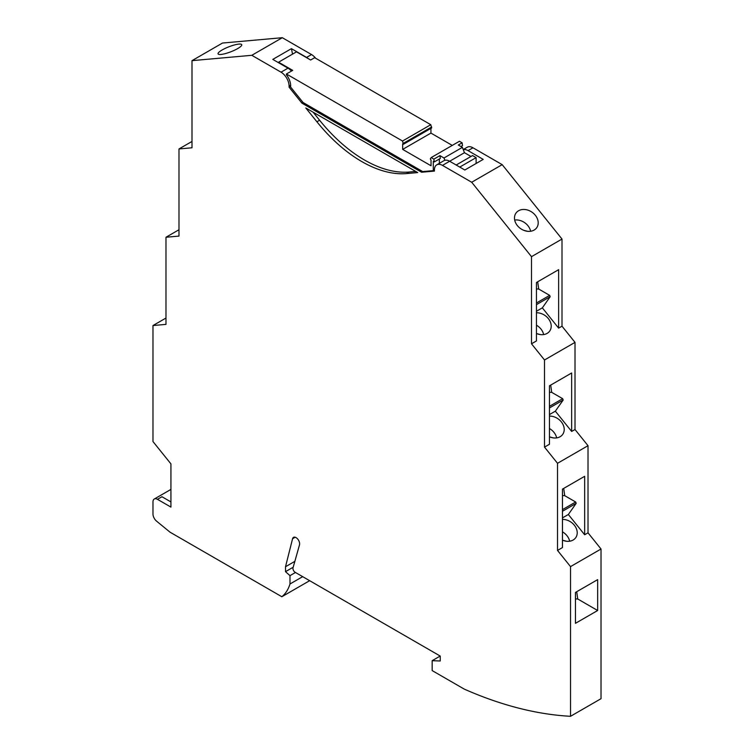 <?xml version="1.0" encoding="UTF-8"?>
<svg xmlns="http://www.w3.org/2000/svg" width="754" height="754" viewBox="0 0 754 754"><rect width="100%" height="100%" fill="white"/><g stroke="black" fill="none" stroke-linecap="round" stroke-linejoin="round"><path stroke-width="1.13" d="M290.658 85.259L289.093 86.154A11.414 6.588 -120 0 0 281.025 72.177L251.808 55.306L191.997 60.65L191.997 147.784L178.99 148.953L178.99 236.087L165.984 237.246L165.984 324.38L152.977 325.549L152.977 441.552L170.922 463.87L170.922 507.093L157.463 499.327A6.343 3.666 -120 0 0 154.287 499.016A6.343 3.666 -120 0 0 152.977 501.919L152.977 513.992A6.343 3.666 -120 0 0 156.54 521.118L170.018 532.173L281.845 596.734A60.254 34.788 -120 0 0 289.988 583.982L289.988 575.641L285.512 571.664L285.512 566.744L292.571 538.733A5.071 2.931 60 0 1 293.513 537.366A5.071 2.931 60 0 1 297.858 539.223A5.071 2.931 60 0 1 299.498 544.869L293.033 567.8A3.167 1.828 60 0 0 295.191 572.333L440.242 656.074L440.242 660.994L432.165 660.683L432.165 670.579L464.294 689.128A507.414 292.957 -120 0 0 570.524 716.3L570.524 566.612L557.517 550.429L557.517 463.295L544.511 447.113L544.511 359.978L531.504 343.796L531.504 256.662L471.693 182.251L442.475 165.39L464.455 152.704L462.381 147.36L443.993 157.982L439.931 155.635L433.87 159.122L434.266 161.931L433.286 161.365L433.286 170.64L422.711 171.582L421.59 172.232L434.408 171.083L434.408 170.046A11.414 6.588 60 0 1 436.773 164.824A11.414 6.588 60 0 1 442.475 165.39M289.093 86.154L289.093 87.191L301.911 103.138L421.59 172.232M406.604 173.571L417.707 172.581L305.794 107.963L316.906 121.78A126.851 73.242 60 0 0 406.604 173.571L409.29 172.016A126.851 73.242 60 0 1 319.592 120.225L316.906 121.78M191.997 60.65L222.496 43.044L282.307 37.7L311.525 54.561L306.586 57.417A11.414 6.588 -120 0 1 308.48 58.765M315.624 58.228A11.414 6.588 -120 0 0 311.525 54.561M463.229 149.546L467.273 147.218A11.414 6.588 60 0 1 472.975 147.784L502.192 164.645L471.693 182.251M570.524 716.3L601.023 698.694L601.023 549.006L588.016 532.824L588.016 445.689L575.01 429.507L575.01 342.373L562.003 326.19L562.003 239.056L502.192 164.645M302.674 576.659L289.988 583.982M281.845 596.734L309.649 580.684M313.146 112.214L319.592 120.225M415.737 171.441L409.29 172.016M294.852 561.353L285.512 566.744M293.193 567.225L285.512 571.664M157.463 499.327L161.95 496.735L170.922 501.919M165.984 318.037L152.977 325.549M178.99 229.734L165.984 237.246M191.997 141.441L178.99 148.953M237.67 48.586A12.686 2.677 158.8 0 1 220.931 54.458A12.686 2.677 158.8 0 1 218.076 53.864A12.686 2.677 158.8 0 1 222.138 49.971A12.686 2.677 158.8 0 1 234.39 44.967A12.686 2.677 158.8 0 1 241.732 44.684A12.686 2.677 158.8 0 1 237.67 48.586M251.808 55.306L282.307 37.7M291.459 71.083A11.414 6.588 -120 0 0 287.971 68.162L272.807 59.396L291.421 48.652L306.586 57.417M286.416 73.996L402.523 141.026L403.409 144.278L431.656 127.963L430.779 124.712L314.672 57.681L310.639 60.009L296.492 51.847L278.556 62.205L292.703 70.367L286.416 73.996L286.416 74.806A12.055 6.956 60 0 1 290.592 87.012L303.033 102.487L301.911 103.138M290.648 86.295L289.093 87.191M461.542 146.879L461.542 146.191M460.948 146.53L462.522 145.626L462.127 142.817L458.319 145.013L462.381 147.36M430.93 128.387L430.93 133.09L402.674 149.396L402.674 143.863L403.409 144.278M452.277 145.409L430.93 133.09M462.127 142.817L459.45 141.262L431.194 157.577L433.87 159.122M402.523 141.026L430.779 124.712M436.773 164.824L443.946 160.677A11.414 6.588 60 0 1 444.898 160.291L443.993 157.982M463.286 149.678A11.414 6.588 60 0 1 468.046 150.63L483.21 159.386L464.822 170.008L449.657 161.243A11.414 6.588 60 0 0 444.898 160.291M536.443 311.261L542.343 307.858L550.175 296.708L549.657 295.37L538.714 289.046L536.443 288.923M562.003 326.19L558.639 328.131L542.343 307.858M575.01 342.373L544.511 359.978M531.504 343.796L536.443 340.949L536.443 282.496L558.639 269.678L558.639 328.131M536.443 333.513A12.686 10 35.1 0 0 547.112 333.4A12.686 10 35.1 0 0 549.723 331.034A12.686 10 35.1 0 0 548.752 319.121A12.686 10 35.1 0 0 536.443 312.778M543.634 334.578A12.686 10 35.1 0 0 536.443 325.21M540.467 334.616L536.546 333.56M549.449 414.577L555.349 411.175L563.181 400.025L562.663 398.687L551.721 392.363L549.449 392.24M575.01 429.507L571.645 431.448L555.349 411.175M588.016 445.689L557.517 463.295M571.645 431.448L571.645 372.994L549.449 385.812L549.449 444.266L544.511 447.113M549.449 436.83A12.686 10 35.1 0 0 560.118 436.717A12.686 10 35.1 0 0 562.729 434.351A12.686 10 35.1 0 0 561.758 422.438A12.686 10 35.1 0 0 549.449 416.095M556.64 437.895A12.686 10 35.1 0 0 549.449 428.526M553.474 437.923L549.553 436.877M562.456 517.894L568.356 514.492L576.188 503.342L575.67 502.004L564.727 495.68L562.456 495.557M588.016 532.824L584.652 534.765L568.356 514.492M601.023 549.006L570.524 566.612M584.652 534.765L584.652 476.311L562.456 489.129L562.456 547.583L557.517 550.429M562.456 540.147A12.686 10 35.1 0 0 573.125 540.034A12.686 10 35.1 0 0 575.736 537.668A12.686 10 35.1 0 0 574.755 525.755A12.686 10 35.1 0 0 562.456 519.412M569.647 541.212A12.686 10 35.1 0 0 562.456 531.843M566.48 541.24L562.559 540.194M432.165 660.683L440.185 656.046M575.462 592.437L575.462 623.322L597.658 610.504L597.658 579.628L575.462 592.437M576.706 591.72L577.734 598.996L597.658 610.504M577.734 598.996L575.462 598.874M563.7 488.404L564.727 495.68M562.456 509.638L575.67 502.004M562.456 511.269L576.188 503.342M550.693 385.087L551.721 392.363M549.449 406.321L562.663 398.687M549.449 407.952L563.181 400.025M518.573 210.752A12.686 10 35.1 0 0 515.962 213.128A12.686 10 35.1 0 0 517.367 225.597A12.686 10 35.1 0 0 534.105 230.083A12.686 10 35.1 0 0 536.716 227.717A12.686 10 35.1 0 0 533.813 213.636A12.686 10 35.1 0 0 518.573 210.752M562.003 239.056L531.504 256.662M527.461 231.299L523.54 230.243M530.628 231.261A12.686 10 35.1 0 0 514.68 220.055M470.977 156.464L464.455 152.704M476.113 163.486L476.113 157.633L472.532 155.569L456.17 165.013M459.761 167.077L476.113 157.633M292.533 54.128L291.421 48.652M537.687 281.77L538.714 289.046M536.443 303.004L549.657 295.37M536.443 304.635L550.175 296.708M431.656 126.983L403.409 143.298M402.674 149.396L431.043 165.776L431.043 160.234L430.317 158.83L431.194 157.577M303.033 102.487L422.711 171.582M278.556 62.205L278.556 62.723M434.408 169.989L433.286 170.64M439.931 155.635L440.327 158.444L434.266 161.931M439.337 159.009L439.337 163.345M295.455 572.484L289.988 575.641M468.046 150.63L472.975 147.784M295.163 537.234L292.571 538.733M287.971 68.162L281.025 72.177M170.922 489.412L154.287 499.016"/></g></svg>
